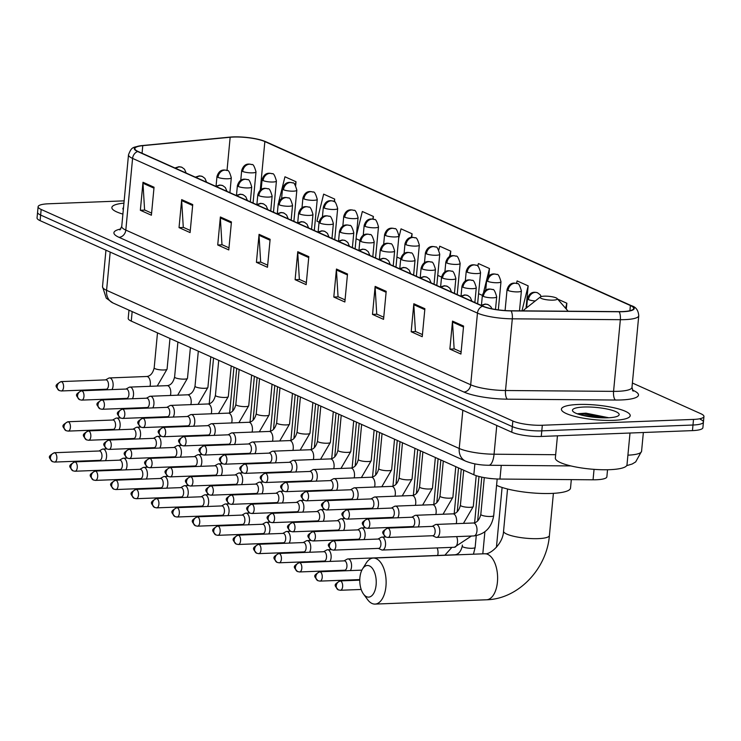 <?xml version="1.0" encoding="UTF-8"?>
<svg xmlns="http://www.w3.org/2000/svg" width="741" height="741" viewBox="0 0 741 741"><rect width="100%" height="100%" fill="white"/><g stroke="black" fill="none" stroke-linecap="round" stroke-linejoin="round"><path stroke-width="1.11" d="M607.537 469.738L606.87 476.824A21.591 4.603 -174.6 0 1 593.059 479.798L499.962 479.057A21.591 4.603 -174.6 0 1 473.842 474.759L131.268 321.112A21.591 4.603 -174.6 0 1 128.212 318.361L128.99 310.155M124.155 200.857L48.545 203.784A21.591 4.603 5.4 0 0 38.106 206.711L37.05 217.91A21.591 4.603 5.4 0 0 40.107 220.651L511.772 432.207A21.591 4.603 5.4 0 0 541.263 436.449L692.455 430.614A21.591 4.603 5.4 0 0 702.894 427.687L703.422 422.092A21.591 4.603 5.4 0 0 700.365 419.341M37.578 212.306A21.591 4.603 5.4 0 0 40.635 215.047L512.309 426.603A21.591 4.603 5.4 0 0 541.801 430.854L692.983 425.019A21.591 4.603 5.4 0 0 703.422 422.092A21.591 4.603 5.4 0 1 692.983 425.019L541.801 430.854A21.591 4.603 5.4 0 1 512.309 426.603L40.635 215.047A21.591 4.603 5.4 0 1 37.578 212.306M123.932 203.145A34.54 7.354 5.4 0 0 111.863 207.526A34.54 7.354 5.4 0 0 122.904 214.103A34.54 7.354 5.4 0 1 111.863 207.526A34.54 7.354 5.4 0 1 123.932 203.145M578.119 404.484A34.54 7.354 5.4 0 0 561.419 409.171A34.54 7.354 5.4 0 0 578.554 417.257A34.54 7.354 5.4 0 0 613.492 420.351A34.54 7.354 5.4 0 0 630.202 415.664A34.54 7.354 5.4 0 0 613.057 407.578A34.54 7.354 5.4 0 0 578.119 404.484A34.54 7.354 5.4 0 0 561.419 409.171A34.54 7.354 5.4 0 0 578.554 417.257A34.54 7.354 5.4 0 0 613.492 420.351A34.54 7.354 5.4 0 0 630.202 415.664A34.54 7.354 5.4 0 0 613.057 407.578A34.54 7.354 5.4 0 0 578.119 404.484M233.396 137.048A23.027 4.909 -174.6 0 1 264.852 141.577L630.396 305.533A23.027 4.909 -174.6 0 1 633.657 308.46A23.027 4.909 -174.6 0 1 618.93 311.628L510.882 310.766A23.027 4.909 -174.6 0 1 483.021 306.19L138.132 151.497A23.027 4.909 -174.6 0 1 134.881 148.571A23.027 4.909 -174.6 0 1 142.772 145.662L230.164 137.261A23.027 4.909 -174.6 0 1 233.396 137.048M233.1 136.909A23.601 5.03 5.4 0 0 229.932 137.113A23.601 5.03 5.4 0 0 229.784 137.131L142.402 145.542A23.601 5.03 5.4 0 0 137.641 151.516L482.53 306.209A23.601 5.03 5.4 0 0 511.086 310.905L619.133 311.766A23.601 5.03 5.4 0 0 630.887 305.514L265.343 141.559A23.601 5.03 5.4 0 0 261.147 140.068A23.601 5.03 5.4 0 0 233.1 136.909M591.262 415.784A28.788 6.132 -174.6 0 1 605.36 417.433M38.106 206.711A21.591 4.603 5.4 0 0 41.163 209.453L512.837 421.008A21.591 4.603 5.4 0 0 542.329 425.251L693.511 419.415A21.591 4.603 5.4 0 0 703.95 416.488A21.591 4.603 5.4 0 0 700.893 413.747L632.397 383.023M386.191 291.352L383.551 319.352L372.491 314.397L375.141 286.397L386.191 291.352M424.889 308.71L422.24 336.71L411.181 331.746L413.83 303.745L424.889 308.71M463.579 326.059L460.93 354.059L449.88 349.104L452.519 321.103L463.579 326.059M270.122 239.287L267.473 267.288L256.423 262.333L259.063 234.332L270.122 239.287M231.433 221.939L228.784 249.939L217.724 244.975L220.373 216.974L231.433 221.939M192.734 204.581L190.094 232.581L179.035 227.626L181.684 199.625L192.734 204.581M154.045 187.232L151.396 215.223L140.345 210.268L142.994 182.267L154.045 187.232M347.501 274.003L344.861 301.995L333.802 297.039L336.451 269.039L347.501 274.003M308.812 256.645L306.163 284.646L295.113 279.69L297.762 251.69L308.812 256.645M526.045 308.237L528.166 285.869L517.107 280.913L516.486 283.405M566.3 309.09L566.856 303.226L557.602 299.077M411.764 237.268L412.089 233.804L401.029 228.849L398.686 238.324M373.14 219.169L373.399 216.455L362.34 211.5L356.393 235.499M334.45 201.811L334.7 199.097L323.65 194.142L316.944 221.189L319.056 222.133M295.659 185.519L296.011 181.749L284.961 176.784L278.764 201.774M488.773 275.948L489.468 268.52L478.417 263.555L477.76 266.195M450.315 256.08L450.778 251.162L439.728 246.207L438.792 249.986M295.113 279.69L299.651 279.514M306.366 282.525L299.364 279.376L297.743 252.653A5.761 4.761 -65.8 0 1 297.762 251.69M333.802 297.039L338.341 296.863M345.056 299.873L338.053 296.733L336.433 270.011A5.761 4.761 -65.8 0 1 336.451 269.039M140.345 210.268L144.884 210.092M151.599 213.102L144.597 209.962L142.976 183.24A5.761 4.761 -65.8 0 1 142.994 182.267M179.035 227.626L183.573 227.45M190.289 230.46L183.286 227.32L181.665 200.598A5.761 4.761 -65.8 0 1 181.684 199.625M217.724 244.975L222.272 244.799M228.978 247.818L221.976 244.669L220.355 217.947A5.761 4.761 -65.8 0 1 220.373 216.974M256.423 262.333L260.962 262.157M267.677 265.167L260.665 262.027L259.044 235.305A5.761 4.761 -65.8 0 1 259.063 234.332M449.88 349.104L454.418 348.928M461.134 351.938L454.131 348.798L452.51 322.076A5.761 4.761 -65.8 0 1 452.519 321.103M411.181 331.746L415.729 331.57M422.444 334.589L415.432 331.44L413.811 304.718A5.761 4.761 -65.8 0 1 413.83 303.745M372.491 314.397L377.039 314.221M383.745 317.231L376.743 314.091L375.122 287.36A5.761 4.761 -65.8 0 1 375.141 286.397M441.543 277.069L437.746 275.365M450.778 251.162L449.454 256.488M400.714 258.757L396.917 257.053M412.089 233.804L411.218 237.315M359.885 240.445L356.088 238.741M373.399 216.455L372.742 219.086M334.7 199.097L334.089 201.589M296.011 181.749L295.224 184.935M482.372 295.39L478.575 293.677M489.468 268.52L483.651 292.01M528.166 285.869L521.97 310.859M566.856 303.226L565.596 308.284M123.515 207.573A23.462 5.002 5.4 0 0 123.321 209.666M366.554 596.709A15.83 8.216 -92.2 0 0 376.113 584.945A15.83 8.216 -92.2 0 0 369.463 565.911A15.83 8.216 -92.2 0 0 362.534 568.94A15.83 8.216 -92.2 0 0 363.507 594.069A15.83 8.216 -92.2 0 0 366.554 596.709M362.534 568.94L366.193 563.077A23.027 11.958 87.8 0 1 373.26 558.066A23.027 11.958 87.8 0 1 376.271 558.677A23.027 11.958 87.8 0 1 386.117 583.51A23.027 11.958 87.8 0 1 375.039 604.091A23.027 11.958 87.8 0 1 372.038 603.48A23.027 11.958 87.8 0 1 367.601 599.636L363.507 594.069M553.138 300.133A8.633 1.843 5.4 0 0 557.139 298.54A8.633 1.843 5.4 0 0 544.292 296.168A8.633 1.843 5.4 0 0 540.365 296.956A8.633 1.843 5.4 0 0 543.616 299.179A8.633 1.843 5.4 0 0 553.138 300.133M496.572 485.309A39.579 8.429 5.4 0 0 551.378 493.441A39.579 8.429 5.4 0 0 570.514 488.069L571.32 479.622M105.398 460.698A6.474 3.362 -92.2 0 0 106.547 457.002A6.474 3.362 -92.2 0 0 103.833 449.222A6.474 3.362 -92.2 0 0 102.98 449.046A6.474 3.362 -92.2 0 0 102.138 449.287L99.053 451M54.01 461.949A4.678 2.427 -92.2 0 0 54.621 462.078L99.729 460.337A4.678 2.427 -92.2 0 0 101.943 456.734A4.678 2.427 -92.2 0 0 99.979 451.112A4.678 2.427 -92.2 0 0 99.368 450.982L54.26 452.732C47.535 456.771 48.498 456.975 52.518 461.671A4.678 3.872 114.2 0 1 50.444 457.558A4.678 3.872 -65.8 0 1 54.871 452.853A4.678 2.427 -92.2 0 0 54.26 452.732M125.813 469.859A6.474 3.362 -92.2 0 0 126.961 466.163A6.474 3.362 -92.2 0 0 124.247 458.373A6.474 3.362 -92.2 0 0 123.395 458.207A6.474 3.362 -92.2 0 0 122.552 458.447L119.468 460.152M74.424 471.109A4.678 2.427 -92.2 0 0 75.036 471.23L120.144 469.488A4.678 2.427 -92.2 0 0 122.358 465.894A4.678 2.427 -92.2 0 0 120.394 460.263A4.678 2.427 -92.2 0 0 119.783 460.142L74.674 461.884C67.95 465.922 68.913 466.126 72.933 470.822A4.678 3.872 114.2 0 1 70.858 466.71A4.678 3.872 -65.8 0 1 75.286 462.004A4.678 2.427 -92.2 0 0 74.674 461.884M146.227 479.01A6.474 3.362 -92.2 0 0 147.376 475.314A6.474 3.362 -92.2 0 0 144.662 467.534A6.474 3.362 -92.2 0 0 143.81 467.358A6.474 3.362 -92.2 0 0 142.967 467.599L139.882 469.312M94.839 480.261A4.678 2.427 -92.2 0 0 95.45 480.39L140.558 478.649A4.678 2.427 -92.2 0 0 142.772 475.046A4.678 2.427 -92.2 0 0 140.809 469.424A4.678 2.427 -92.2 0 0 140.197 469.303L95.089 471.044C88.364 475.083 89.328 475.287 93.347 479.983A4.678 3.872 114.2 0 1 91.273 475.87A4.678 3.872 -65.8 0 1 95.7 471.165A4.678 2.427 -92.2 0 0 95.089 471.044M166.642 488.171A6.474 3.362 -92.2 0 0 167.79 484.475A6.474 3.362 -92.2 0 0 165.076 476.685A6.474 3.362 -92.2 0 0 164.224 476.519A6.474 3.362 -92.2 0 0 163.381 476.759L160.297 478.464M115.253 489.421A4.678 2.427 -92.2 0 0 115.865 489.542L160.973 487.8A4.678 2.427 -92.2 0 0 163.187 484.206A4.678 2.427 -92.2 0 0 161.223 478.584A4.678 2.427 -92.2 0 0 160.612 478.454L115.503 480.196C108.779 484.234 109.742 484.447 113.762 489.143A4.678 3.872 114.2 0 1 111.687 485.022A4.678 3.872 -65.8 0 1 116.115 480.325A4.678 2.427 -92.2 0 0 115.503 480.196M187.056 497.322A6.474 3.362 -92.2 0 0 188.205 493.626A6.474 3.362 -92.2 0 0 185.491 485.846A6.474 3.362 -92.2 0 0 184.639 485.67A6.474 3.362 -92.2 0 0 183.796 485.911L180.711 487.624M135.668 498.582A4.678 2.427 -92.2 0 0 136.279 498.702L181.388 496.961A4.678 2.427 -92.2 0 0 183.601 493.358A4.678 2.427 -92.2 0 0 181.638 487.735A4.678 2.427 -92.2 0 0 181.026 487.615L135.918 489.356C129.193 493.395 130.157 493.599 134.177 498.295A4.678 3.872 114.2 0 1 132.102 494.182A4.678 3.872 -65.8 0 1 136.529 489.477A4.678 2.427 -92.2 0 0 135.918 489.356M207.471 506.483A6.474 3.362 -92.2 0 0 208.619 502.787A6.474 3.362 -92.2 0 0 205.905 494.997A6.474 3.362 -92.2 0 0 205.053 494.831A6.474 3.362 -92.2 0 0 204.21 495.071L201.126 496.776M156.082 507.733A4.678 2.427 -92.2 0 0 156.694 507.863L201.802 506.112A4.678 2.427 -92.2 0 0 204.016 502.518A4.678 2.427 -92.2 0 0 202.052 496.896A4.678 2.427 -92.2 0 0 201.441 496.766L156.332 498.508C149.608 502.546 150.571 502.759 154.591 507.455A4.678 3.872 114.2 0 1 152.516 503.343A4.678 3.872 -65.8 0 1 156.944 498.637A4.678 2.427 -92.2 0 0 156.332 498.508M227.885 515.634A6.474 3.362 -92.2 0 0 229.034 511.948A6.474 3.362 -92.2 0 0 226.32 504.158A6.474 3.362 -92.2 0 0 225.468 503.982A6.474 3.362 -92.2 0 0 224.625 504.232L221.54 505.936M176.497 516.894A4.678 2.427 -92.2 0 0 177.108 517.014L222.217 515.273A4.678 2.427 -92.2 0 0 224.43 511.67A4.678 2.427 -92.2 0 0 222.467 506.047A4.678 2.427 -92.2 0 0 221.855 505.927L176.747 507.668C170.022 511.707 170.986 511.911 175.006 516.607A4.678 3.872 114.2 0 1 172.931 512.494A4.678 3.872 -65.8 0 1 177.358 507.789A4.678 2.427 -92.2 0 0 176.747 507.668M248.3 524.795A6.474 3.362 -92.2 0 0 249.448 521.099A6.474 3.362 -92.2 0 0 246.734 513.309A6.474 3.362 -92.2 0 0 245.882 513.143A6.474 3.362 -92.2 0 0 245.039 513.383L241.955 515.097M196.911 526.045A4.678 2.427 -92.2 0 0 197.523 526.175L242.631 524.433A4.678 2.427 -92.2 0 0 244.845 520.83A4.678 2.427 -92.2 0 0 242.881 515.208A4.678 2.427 -92.2 0 0 242.27 515.078L197.162 516.82C190.437 520.867 191.4 521.071 195.42 525.767A4.678 3.872 114.2 0 1 193.345 521.655A4.678 3.872 -65.8 0 1 197.764 516.949A4.678 2.427 -92.2 0 0 197.162 516.82M268.714 533.946A6.474 3.362 -92.2 0 0 269.863 530.26A6.474 3.362 -92.2 0 0 267.149 522.47A6.474 3.362 -92.2 0 0 266.297 522.294A6.474 3.362 -92.2 0 0 265.454 522.544L262.37 524.248M217.326 535.206A4.678 2.427 -92.2 0 0 217.937 535.326L263.046 533.585A4.678 2.427 -92.2 0 0 265.259 529.982A4.678 2.427 -92.2 0 0 263.296 524.359A4.678 2.427 -92.2 0 0 262.685 524.239L217.576 525.98C210.852 530.019 211.815 530.223 215.835 534.919A4.678 3.872 114.2 0 1 213.76 530.806A4.678 3.872 -65.8 0 1 218.178 526.101A4.678 2.427 -92.2 0 0 217.576 525.98M289.129 543.107A6.474 3.362 -92.2 0 0 290.277 539.411A6.474 3.362 -92.2 0 0 287.564 531.621A6.474 3.362 -92.2 0 0 286.711 531.454A6.474 3.362 -92.2 0 0 285.869 531.695L282.784 533.409M237.741 544.357A4.678 2.427 -92.2 0 0 238.352 544.487L283.46 542.745A4.678 2.427 -92.2 0 0 285.674 539.142A4.678 2.427 -92.2 0 0 283.71 533.52A4.678 2.427 -92.2 0 0 283.099 533.39L237.991 535.132C231.266 539.179 232.229 539.383 236.249 544.079A4.678 3.872 114.2 0 1 234.175 539.967A4.678 3.872 -65.8 0 1 238.593 535.261A4.678 2.427 -92.2 0 0 237.991 535.132M309.543 552.258A6.474 3.362 -92.2 0 0 310.692 548.572A6.474 3.362 -92.2 0 0 307.978 540.782A6.474 3.362 -92.2 0 0 307.126 540.606A6.474 3.362 -92.2 0 0 306.283 540.856L303.199 542.56M258.155 553.518A4.678 2.427 -92.2 0 0 258.766 553.638L303.875 551.897A4.678 2.427 -92.2 0 0 306.089 548.303A4.678 2.427 -92.2 0 0 304.125 542.671A4.678 2.427 -92.2 0 0 303.514 542.551L258.405 544.292C251.681 548.331 252.644 548.535 256.664 553.231A4.678 3.872 114.2 0 1 254.589 549.118A4.678 3.872 -65.8 0 1 259.007 544.413A4.678 2.427 -92.2 0 0 258.405 544.292M329.958 561.419A6.474 3.362 -92.2 0 0 331.107 557.723A6.474 3.362 -92.2 0 0 328.393 549.942A6.474 3.362 -92.2 0 0 327.541 549.766A6.474 3.362 -92.2 0 0 326.698 550.007L323.613 551.721M278.57 562.669A4.678 2.427 -92.2 0 0 279.181 562.799L324.289 561.057A4.678 2.427 -92.2 0 0 326.503 557.454A4.678 2.427 -92.2 0 0 324.539 551.832A4.678 2.427 -92.2 0 0 323.928 551.702L278.82 553.453C272.095 557.491 273.059 557.695 277.078 562.391A4.678 3.872 114.2 0 1 275.004 558.279A4.678 3.872 -65.8 0 1 279.422 553.573A4.678 2.427 -92.2 0 0 278.82 553.453M350.373 570.579A6.474 3.362 -92.2 0 0 351.521 566.884A6.474 3.362 -92.2 0 0 348.807 559.094A6.474 3.362 -92.2 0 0 347.955 558.927A6.474 3.362 -92.2 0 0 347.112 559.168L344.028 560.872M298.984 571.83A4.678 2.427 -92.2 0 0 299.586 571.95L344.704 570.209A4.678 2.427 -92.2 0 0 346.918 566.615A4.678 2.427 -92.2 0 0 344.954 560.983A4.678 2.427 -92.2 0 0 344.343 560.863L299.234 562.604C292.51 566.643 293.473 566.846 297.493 571.543A4.678 3.872 114.2 0 1 295.418 567.43A4.678 3.872 -65.8 0 1 299.836 562.725A4.678 2.427 -92.2 0 0 299.234 562.604M118.968 429.715A6.474 3.362 -92.2 0 0 120.116 426.019A6.474 3.362 -92.2 0 0 116.55 418.063A6.474 3.362 -92.2 0 0 115.707 418.304L112.623 420.017M67.579 430.975A4.678 2.427 -92.2 0 0 68.191 431.095L113.299 429.354A4.678 2.427 -92.2 0 0 115.513 425.751A4.678 2.427 -92.2 0 0 113.549 420.128A4.678 2.427 -92.2 0 0 112.938 420.008L67.829 421.749C61.105 425.788 62.068 425.992 66.088 430.688A4.678 3.872 114.2 0 1 64.013 426.575A4.678 3.872 -65.8 0 1 68.431 421.87A4.678 2.427 -92.2 0 0 67.829 421.749M139.382 438.876A6.474 3.362 -92.2 0 0 140.531 435.18A6.474 3.362 -92.2 0 0 136.965 427.224A6.474 3.362 -92.2 0 0 136.122 427.464L133.037 429.169M87.994 440.126A4.678 2.427 -92.2 0 0 88.605 440.256L133.713 438.505A4.678 2.427 -92.2 0 0 135.927 434.911A4.678 2.427 -92.2 0 0 133.964 429.289A4.678 2.427 -92.2 0 0 133.352 429.159L88.244 430.901C81.519 434.939 82.483 435.152 86.502 439.848A4.678 3.872 114.2 0 1 84.428 435.736A4.678 3.872 -65.8 0 1 88.846 431.03A4.678 2.427 -92.2 0 0 88.244 430.901M159.797 448.027A6.474 3.362 -92.2 0 0 160.945 444.341A6.474 3.362 -92.2 0 0 157.379 436.375A6.474 3.362 -92.2 0 0 156.536 436.625L153.452 438.329M108.408 449.287A4.678 2.427 -92.2 0 0 109.02 449.407L154.128 447.666A4.678 2.427 -92.2 0 0 156.342 444.063A4.678 2.427 -92.2 0 0 154.378 438.44A4.678 2.427 -92.2 0 0 153.767 438.32L108.658 440.061C101.934 444.1 102.897 444.304 106.917 449A4.678 3.872 114.2 0 1 104.842 444.887A4.678 3.872 -65.8 0 1 109.26 440.182A4.678 2.427 -92.2 0 0 108.658 440.061M180.211 457.188A6.474 3.362 -92.2 0 0 181.36 453.492A6.474 3.362 -92.2 0 0 177.794 445.536A6.474 3.362 -92.2 0 0 176.951 445.776L173.866 447.49M128.823 458.438A4.678 2.427 -92.2 0 0 129.425 458.568L174.543 456.827A4.678 2.427 -92.2 0 0 176.756 453.223A4.678 2.427 -92.2 0 0 174.793 447.601A4.678 2.427 -92.2 0 0 174.181 447.471L129.073 449.213C122.348 453.26 123.312 453.464 127.332 458.16A4.678 3.872 114.2 0 1 125.257 454.048A4.678 3.872 -65.8 0 1 129.675 449.342A4.678 2.427 -92.2 0 0 129.073 449.213M200.626 466.339A6.474 3.362 -92.2 0 0 201.774 462.653A6.474 3.362 -92.2 0 0 198.208 454.687A6.474 3.362 -92.2 0 0 197.365 454.937L194.281 456.641M149.237 467.599A4.678 2.427 -92.2 0 0 149.839 467.719L194.957 465.978A4.678 2.427 -92.2 0 0 197.171 462.375A4.678 2.427 -92.2 0 0 195.207 456.752A4.678 2.427 -92.2 0 0 194.596 456.632L149.487 458.373C142.763 462.412 143.726 462.616 147.746 467.312A4.678 3.872 114.2 0 1 145.671 463.199A4.678 3.872 -65.8 0 1 150.09 458.494A4.678 2.427 -92.2 0 0 149.487 458.373M221.04 475.5A6.474 3.362 -92.2 0 0 222.189 471.804A6.474 3.362 -92.2 0 0 218.623 463.847A6.474 3.362 -92.2 0 0 217.78 464.088L214.695 465.802M169.652 476.75A4.678 2.427 -92.2 0 0 170.254 476.88L215.372 475.138A4.678 2.427 -92.2 0 0 217.585 471.535A4.678 2.427 -92.2 0 0 215.622 465.913A4.678 2.427 -92.2 0 0 215.01 465.783L169.893 467.525C163.177 471.572 164.141 471.776 168.161 476.472A4.678 3.872 114.2 0 1 166.086 472.36A4.678 3.872 -65.8 0 1 170.504 467.654A4.678 2.427 -92.2 0 0 169.893 467.525M241.455 484.651A6.474 3.362 -92.2 0 0 242.603 480.965A6.474 3.362 -92.2 0 0 239.037 472.999A6.474 3.362 -92.2 0 0 238.194 473.249L235.11 474.953M190.066 485.911A4.678 2.427 -92.2 0 0 190.669 486.031L235.786 484.29A4.678 2.427 -92.2 0 0 238 480.696A4.678 2.427 -92.2 0 0 236.036 475.064A4.678 2.427 -92.2 0 0 235.425 474.944L190.307 476.685C183.592 480.724 184.555 480.928 188.575 485.624A4.678 3.872 114.2 0 1 186.5 481.511A4.678 3.872 -65.8 0 1 190.919 476.806A4.678 2.427 -92.2 0 0 190.307 476.685M261.869 493.812A6.474 3.362 -92.2 0 0 263.018 490.116A6.474 3.362 -92.2 0 0 259.452 482.159A6.474 3.362 -92.2 0 0 258.609 482.4L255.525 484.114M210.481 495.062A4.678 2.427 -92.2 0 0 211.083 495.192L256.201 493.45A4.678 2.427 -92.2 0 0 258.414 489.847A4.678 2.427 -92.2 0 0 256.451 484.225A4.678 2.427 -92.2 0 0 255.84 484.095L210.722 485.846C204.007 489.884 204.97 490.088 208.99 494.784A4.678 3.872 114.2 0 1 206.915 490.672A4.678 3.872 -65.8 0 1 211.333 485.966A4.678 2.427 -92.2 0 0 210.722 485.846M282.284 502.972A6.474 3.362 -92.2 0 0 283.433 499.277A6.474 3.362 -92.2 0 0 279.866 491.32A6.474 3.362 -92.2 0 0 279.024 491.561L275.939 493.265M230.896 504.223A4.678 2.427 -92.2 0 0 231.498 504.343L276.615 502.602A4.678 2.427 -92.2 0 0 278.829 499.008A4.678 2.427 -92.2 0 0 276.865 493.376A4.678 2.427 -92.2 0 0 276.254 493.256L231.136 494.997C224.421 499.036 225.384 499.239 229.404 503.936A4.678 3.872 114.2 0 1 227.33 499.823A4.678 3.872 -65.8 0 1 231.748 495.118A4.678 2.427 -92.2 0 0 231.136 494.997M302.699 512.124A6.474 3.362 -92.2 0 0 303.847 508.428A6.474 3.362 -92.2 0 0 300.281 500.471A6.474 3.362 -92.2 0 0 299.438 500.712L296.354 502.426M251.31 513.374A4.678 2.427 -92.2 0 0 251.912 513.504L297.03 511.762A4.678 2.427 -92.2 0 0 299.244 508.159A4.678 2.427 -92.2 0 0 297.28 502.537A4.678 2.427 -92.2 0 0 296.669 502.417L251.551 504.158C244.836 508.196 245.799 508.4 249.819 513.096A4.678 3.872 114.2 0 1 247.744 508.984A4.678 3.872 -65.8 0 1 252.162 504.278A4.678 2.427 -92.2 0 0 251.551 504.158M323.113 521.284A6.474 3.362 -92.2 0 0 324.262 517.588A6.474 3.362 -92.2 0 0 320.696 509.632A6.474 3.362 -92.2 0 0 319.853 509.873L316.768 511.577M271.715 522.535A4.678 2.427 -92.2 0 0 272.327 522.655L317.444 520.914A4.678 2.427 -92.2 0 0 319.658 517.32A4.678 2.427 -92.2 0 0 317.694 511.698A4.678 2.427 -92.2 0 0 317.083 511.568L271.966 513.309C265.25 517.348 266.214 517.561 270.233 522.257A4.678 3.872 114.2 0 1 268.159 518.135A4.678 3.872 -65.8 0 1 272.577 513.439A4.678 2.427 -92.2 0 0 271.966 513.309M343.528 530.436A6.474 3.362 -92.2 0 0 344.676 526.74A6.474 3.362 -92.2 0 0 341.11 518.783A6.474 3.362 -92.2 0 0 340.267 519.024L337.183 520.738M292.13 531.695A4.678 2.427 -92.2 0 0 292.741 531.816L337.859 530.074A4.678 2.427 -92.2 0 0 340.073 526.471A4.678 2.427 -92.2 0 0 338.109 520.849A4.678 2.427 -92.2 0 0 337.498 520.728L292.38 522.47C285.665 526.508 286.628 526.712 290.648 531.408A4.678 3.872 114.2 0 1 288.573 527.296A4.678 3.872 -65.8 0 1 292.991 522.59A4.678 2.427 -92.2 0 0 292.38 522.47M363.942 539.596A6.474 3.362 -92.2 0 0 365.091 535.9A6.474 3.362 -92.2 0 0 361.525 527.944A6.474 3.362 -92.2 0 0 360.682 528.185L357.597 529.889M312.545 540.847A4.678 2.427 -92.2 0 0 313.156 540.976L358.274 539.226A4.678 2.427 -92.2 0 0 360.487 535.632A4.678 2.427 -92.2 0 0 358.514 530.01A4.678 2.427 -92.2 0 0 357.912 529.88L312.795 531.621C306.079 535.66 307.043 535.873 311.063 540.569A4.678 3.872 114.2 0 1 308.988 536.456A4.678 3.872 -65.8 0 1 313.406 531.751A4.678 2.427 -92.2 0 0 312.795 531.621M378.373 548.396L381.578 549.868A6.474 3.362 -92.2 0 0 382.439 550.044A6.474 3.362 -92.2 0 0 385.505 545.061A6.474 3.362 -92.2 0 0 381.939 537.095A6.474 3.362 -92.2 0 0 381.096 537.345L378.012 539.05M332.959 550.007A4.678 2.427 -92.2 0 0 333.57 550.128L378.688 548.386A4.678 2.427 -92.2 0 0 380.902 544.783A4.678 2.427 -92.2 0 0 378.929 539.161A4.678 2.427 -92.2 0 0 378.327 539.04L333.209 540.782C326.494 544.82 327.457 545.024 331.477 549.72A4.678 3.872 114.2 0 1 329.402 545.608A4.678 3.872 -65.8 0 1 333.82 540.902A4.678 2.427 -92.2 0 0 333.209 540.782M111.937 389.59A6.474 3.362 -92.2 0 0 113.086 385.894A6.474 3.362 -92.2 0 0 109.52 377.938A6.474 3.362 -92.2 0 0 108.677 378.179L105.593 379.883M60.734 390.831A4.678 2.427 -92.2 0 0 61.336 390.961L106.269 389.22A4.678 2.427 -92.2 0 0 108.482 385.626A4.678 2.427 -92.2 0 0 106.519 379.994A4.678 2.427 -92.2 0 0 105.907 379.874L60.975 381.606C54.26 385.653 55.223 385.857 59.243 390.553A4.678 3.872 114.2 0 1 57.168 386.441A4.678 3.872 -65.8 0 1 61.586 381.735A4.678 2.427 -92.2 0 0 60.975 381.606M132.352 398.741A6.474 3.362 -92.2 0 0 133.5 395.046A6.474 3.362 -92.2 0 0 129.934 387.089A6.474 3.362 -92.2 0 0 129.091 387.33L126.007 389.044M81.139 399.992A4.678 2.427 -92.2 0 0 81.751 400.112L126.683 398.38A4.678 2.427 -92.2 0 0 128.897 394.777A4.678 2.427 -92.2 0 0 126.933 389.155A4.678 2.427 -92.2 0 0 126.322 389.034L81.39 390.766C74.674 394.805 75.638 395.009 79.657 399.705A4.678 3.872 114.2 0 1 77.583 395.592A4.678 3.872 -65.8 0 1 82.001 390.887A4.678 2.427 -92.2 0 0 81.39 390.766M152.766 407.902A6.474 3.362 -92.2 0 0 153.915 404.206A6.474 3.362 -92.2 0 0 150.349 396.25A6.474 3.362 -92.2 0 0 149.506 396.491L146.422 398.195M101.554 409.143A4.678 2.427 -92.2 0 0 102.165 409.273L147.098 407.531A4.678 2.427 -92.2 0 0 149.311 403.938A4.678 2.427 -92.2 0 0 147.348 398.315A4.678 2.427 -92.2 0 0 146.737 398.186L101.804 399.918C95.089 403.965 96.052 404.169 100.072 408.865A4.678 3.872 114.2 0 1 97.997 404.753A4.678 3.872 -65.8 0 1 102.415 400.047A4.678 2.427 -92.2 0 0 101.804 399.918M173.181 417.053A6.474 3.362 -92.2 0 0 174.33 413.367A6.474 3.362 -92.2 0 0 170.763 405.401A6.474 3.362 -92.2 0 0 169.921 405.651L166.836 407.355M121.969 418.304A4.678 2.427 -92.2 0 0 122.58 418.424L167.512 416.692A4.678 2.427 -92.2 0 0 169.726 413.089A4.678 2.427 -92.2 0 0 167.762 407.467A4.678 2.427 -92.2 0 0 167.151 407.346L122.219 409.078C115.503 413.117 116.467 413.321 120.487 418.017A4.678 3.872 114.2 0 1 118.412 413.904A4.678 3.872 -65.8 0 1 122.83 409.199A4.678 2.427 -92.2 0 0 122.219 409.078M193.596 426.214A6.474 3.362 -92.2 0 0 194.744 422.518A6.474 3.362 -92.2 0 0 191.178 414.562A6.474 3.362 -92.2 0 0 190.335 414.803L187.251 416.516M142.383 427.455A4.678 2.427 -92.2 0 0 142.994 427.585L187.927 425.843A4.678 2.427 -92.2 0 0 190.141 422.25A4.678 2.427 -92.2 0 0 188.177 416.627A4.678 2.427 -92.2 0 0 187.566 416.498L142.633 418.239C135.918 422.277 136.881 422.481 140.901 427.177A4.678 3.872 114.2 0 1 138.826 423.065A4.678 3.872 -65.8 0 1 143.245 418.359A4.678 2.427 -92.2 0 0 142.633 418.239M214.01 435.365A6.474 3.362 -92.2 0 0 215.159 431.679A6.474 3.362 -92.2 0 0 211.593 423.713A6.474 3.362 -92.2 0 0 210.75 423.963L207.665 425.667M162.798 436.616A4.678 2.427 -92.2 0 0 163.409 436.736L208.341 435.004A4.678 2.427 -92.2 0 0 210.555 431.401A4.678 2.427 -92.2 0 0 208.591 425.779A4.678 2.427 -92.2 0 0 207.98 425.658L163.048 427.39C156.332 431.429 157.296 431.632 161.316 436.329A4.678 3.872 114.2 0 1 159.241 432.216A4.678 3.872 -65.8 0 1 163.659 427.511A4.678 2.427 -92.2 0 0 163.048 427.39M234.425 444.526A6.474 3.362 -92.2 0 0 235.573 440.83A6.474 3.362 -92.2 0 0 232.007 432.874A6.474 3.362 -92.2 0 0 231.164 433.115L228.08 434.828M183.212 445.767A4.678 2.427 -92.2 0 0 183.824 445.897L228.756 444.165A4.678 2.427 -92.2 0 0 230.97 440.562A4.678 2.427 -92.2 0 0 229.006 434.939A4.678 2.427 -92.2 0 0 228.395 434.81L183.462 436.551C176.747 440.589 177.71 440.793 181.73 445.489A4.678 3.872 114.2 0 1 179.655 441.377A4.678 3.872 -65.8 0 1 184.074 436.671A4.678 2.427 -92.2 0 0 183.462 436.551M254.839 453.677A6.474 3.362 -92.2 0 0 255.988 449.991A6.474 3.362 -92.2 0 0 252.422 442.025A6.474 3.362 -92.2 0 0 251.579 442.275L248.494 443.979M203.627 454.928A4.678 2.427 -92.2 0 0 204.238 455.048L249.171 453.316A4.678 2.427 -92.2 0 0 251.384 449.713A4.678 2.427 -92.2 0 0 249.421 444.091A4.678 2.427 -92.2 0 0 248.809 443.97L203.877 445.702C197.162 449.741 198.125 449.954 202.145 454.65A4.678 3.872 114.2 0 1 200.07 450.528A4.678 3.872 -65.8 0 1 204.488 445.832A4.678 2.427 -92.2 0 0 203.877 445.702M275.254 462.838A6.474 3.362 -92.2 0 0 276.402 459.142A6.474 3.362 -92.2 0 0 272.836 451.186A6.474 3.362 -92.2 0 0 271.993 451.426L268.909 453.14M224.041 464.088A4.678 2.427 -92.2 0 0 224.653 464.209L269.585 462.477A4.678 2.427 -92.2 0 0 271.799 458.874A4.678 2.427 -92.2 0 0 269.835 453.251A4.678 2.427 -92.2 0 0 269.224 453.122L224.291 454.863C217.576 458.901 218.539 459.105 222.559 463.801A4.678 3.872 114.2 0 1 220.485 459.689A4.678 3.872 -65.8 0 1 224.903 454.983A4.678 2.427 -92.2 0 0 224.291 454.863M295.668 471.989A6.474 3.362 -92.2 0 0 296.817 468.303A6.474 3.362 -92.2 0 0 293.251 460.346A6.474 3.362 -92.2 0 0 292.408 460.587L289.323 462.291M244.456 473.24A4.678 2.427 -92.2 0 0 245.067 473.369L290 471.628A4.678 2.427 -92.2 0 0 292.213 468.034A4.678 2.427 -92.2 0 0 290.25 462.403A4.678 2.427 -92.2 0 0 289.638 462.282L244.706 464.014C237.991 468.053 238.954 468.266 242.974 472.962A4.678 3.872 114.2 0 1 240.899 468.849A4.678 3.872 -65.8 0 1 245.317 464.144A4.678 2.427 -92.2 0 0 244.706 464.014M316.083 481.15A6.474 3.362 -92.2 0 0 317.231 477.454A6.474 3.362 -92.2 0 0 313.665 469.498A6.474 3.362 -92.2 0 0 312.822 469.738L309.738 471.452M264.87 482.4A4.678 2.427 -92.2 0 0 265.482 482.521L310.414 480.789A4.678 2.427 -92.2 0 0 312.628 477.185A4.678 2.427 -92.2 0 0 310.664 471.563A4.678 2.427 -92.2 0 0 310.053 471.443L265.121 473.175C258.405 477.213 259.369 477.417 263.388 482.113A4.678 3.872 114.2 0 1 261.314 478.001A4.678 3.872 -65.8 0 1 265.732 473.295A4.678 2.427 -92.2 0 0 265.121 473.175M336.497 490.31A6.474 3.362 -92.2 0 0 337.646 486.615A6.474 3.362 -92.2 0 0 334.08 478.658A6.474 3.362 -92.2 0 0 333.237 478.899L330.153 480.603M285.285 491.552A4.678 2.427 -92.2 0 0 285.896 491.681L330.829 489.94A4.678 2.427 -92.2 0 0 333.042 486.346A4.678 2.427 -92.2 0 0 331.079 480.714A4.678 2.427 -92.2 0 0 330.467 480.594L285.535 482.326C278.82 486.374 279.774 486.578 283.803 491.274A4.678 3.872 114.2 0 1 281.728 487.161A4.678 3.872 -65.8 0 1 286.146 482.456A4.678 2.427 -92.2 0 0 285.535 482.326M356.912 499.462A6.474 3.362 -92.2 0 0 358.06 495.766A6.474 3.362 -92.2 0 0 354.494 487.81A6.474 3.362 -92.2 0 0 353.652 488.05L350.567 489.764M305.7 500.712A4.678 2.427 -92.2 0 0 306.311 500.833L351.243 499.101A4.678 2.427 -92.2 0 0 353.457 495.497A4.678 2.427 -92.2 0 0 351.484 489.875A4.678 2.427 -92.2 0 0 350.882 489.755L305.95 491.487C299.234 495.525 300.188 495.729 304.218 500.425A4.678 3.872 114.2 0 1 302.143 496.313A4.678 3.872 -65.8 0 1 306.561 491.607A4.678 2.427 -92.2 0 0 305.95 491.487M377.326 508.622A6.474 3.362 -92.2 0 0 378.475 504.927A6.474 3.362 -92.2 0 0 374.909 496.97A6.474 3.362 -92.2 0 0 374.066 497.211L370.982 498.915M326.114 509.864A4.678 2.427 -92.2 0 0 326.725 509.993L371.658 508.252A4.678 2.427 -92.2 0 0 373.872 504.658A4.678 2.427 -92.2 0 0 371.899 499.036A4.678 2.427 -92.2 0 0 371.297 498.906L326.364 500.638C319.649 504.686 320.603 504.89 324.632 509.586A4.678 3.872 114.2 0 1 322.557 505.473A4.678 3.872 -65.8 0 1 326.976 500.768A4.678 2.427 -92.2 0 0 326.364 500.638M397.741 517.774A6.474 3.362 -92.2 0 0 398.89 514.087A6.474 3.362 -92.2 0 0 395.324 506.122A6.474 3.362 -92.2 0 0 394.481 506.372L391.396 508.076M346.529 519.024A4.678 2.427 -92.2 0 0 347.14 519.145L392.072 517.413A4.678 2.427 -92.2 0 0 394.286 513.809A4.678 2.427 -92.2 0 0 392.313 508.187A4.678 2.427 -92.2 0 0 391.711 508.067L346.779 509.799C340.063 513.837 341.017 514.041 345.047 518.737A4.678 3.872 114.2 0 1 342.972 514.625A4.678 3.872 -65.8 0 1 347.39 509.919A4.678 2.427 -92.2 0 0 346.779 509.799M418.156 526.934A6.474 3.362 -92.2 0 0 419.304 523.239A6.474 3.362 -92.2 0 0 415.738 515.282A6.474 3.362 -92.2 0 0 414.895 515.523L411.811 517.237M366.943 528.176A4.678 2.427 -92.2 0 0 367.555 528.305L412.487 526.564A4.678 2.427 -92.2 0 0 414.701 522.97A4.678 2.427 -92.2 0 0 412.728 517.348A4.678 2.427 -92.2 0 0 412.126 517.218L367.193 518.959C360.478 522.998 361.432 523.202 365.461 527.898A4.678 3.872 114.2 0 1 363.377 523.785A4.678 3.872 -65.8 0 1 367.805 519.08A4.678 2.427 -92.2 0 0 367.193 518.959M432.587 535.734L435.791 537.206A6.474 3.362 -92.2 0 0 436.653 537.382A6.474 3.362 -92.2 0 0 439.719 532.399A6.474 3.362 -92.2 0 0 436.153 524.433A6.474 3.362 -92.2 0 0 435.31 524.684L432.225 526.388M387.358 537.336A4.678 2.427 -92.2 0 0 387.969 537.457L432.901 535.724A4.678 2.427 -92.2 0 0 435.115 532.121A4.678 2.427 -92.2 0 0 433.142 526.499A4.678 2.427 -92.2 0 0 432.54 526.379L387.608 528.111C380.893 532.149 381.847 532.353 385.876 537.058A4.678 3.872 114.2 0 1 383.792 532.936A4.678 3.872 -65.8 0 1 388.219 528.24A4.678 2.427 -92.2 0 0 387.608 528.111M488.069 478.195A6.474 1.38 5.4 0 0 492.459 478.686M557.454 435.828L555.352 458.031A35.985 7.669 5.4 0 0 573.21 466.46A35.985 7.669 5.4 0 0 609.602 469.683A35.985 7.669 5.4 0 0 626.997 464.802L630.007 433.031M583.797 407.031A23.462 5.002 5.4 0 0 572.913 411.348A23.462 5.002 5.4 0 0 607.824 417.804A23.462 5.002 5.4 0 0 618.503 415.655A23.462 5.002 5.4 0 0 609.676 409.625A23.462 5.002 5.4 0 0 583.797 407.031M608.824 417.757L585.936 413.163L577.795 413.719M581.815 415.173L602.544 417.831M578.378 414.191L584.325 414.108L606.74 417.841M132.167 311.581L131.268 321.112M474.87 463.885L473.842 474.759M501.259 465.367L499.962 479.057M594.05 469.349L593.059 479.798M40.107 220.651L41.163 209.453M692.455 430.614L693.511 419.415M541.263 436.449L542.329 425.251M511.772 432.207L512.837 421.008M112.975 302.976A14.394 11.912 -65.8 0 1 106.574 290.315L459.225 448.49A28.788 6.132 5.4 0 0 494.052 454.214A14.394 5.289 90.5 0 1 488.819 465.265C480.112 465.2 472.387 463.829 465.626 461.143L112.975 302.976L106.259 298.169L102.508 286.656A28.788 6.132 5.4 0 0 106.574 290.315L110.196 252.088M627.914 455.169A28.788 6.132 5.4 0 0 641.576 451.278L643.355 432.512M555.667 454.705L494.052 454.214L496.766 425.473M465.626 461.143A14.394 11.912 -65.8 0 1 459.225 448.49L462.838 410.255M264.852 141.577L260.276 189.983M632.397 390.053L633.388 390.498A7.197 5.956 -65.8 0 1 632.601 390.479M633.388 390.498A35.985 7.669 -174.6 0 1 621.088 399.955A35.985 7.669 -174.6 0 1 615.465 400.029L507.418 399.177A35.985 7.669 -174.6 0 1 463.885 392.017L119.005 237.324A35.985 7.669 -174.6 0 1 120.811 228.988M619.133 311.766A7.197 2.649 90.5 0 1 620.347 319.686L613.567 391.368A28.788 6.132 5.4 0 0 618.059 391.304A28.788 6.132 5.4 0 0 631.98 387.395L633.138 391.192M482.53 306.209A7.197 5.956 114.2 0 0 477.463 313.1L132.583 158.407A7.197 5.956 -65.8 0 1 137.641 151.516M511.086 310.905A7.197 2.649 90.5 0 1 512.3 318.825A28.788 6.132 -174.6 0 1 477.463 313.1L470.692 384.783A28.788 6.132 5.4 0 0 505.519 390.507L613.567 391.368A7.197 2.649 -89.5 0 0 615.465 400.029M142.383 145.542A7.197 4.715 84.5 0 1 142.392 145.542A7.197 4.715 84.5 0 1 142.402 145.542C132.546 147.552 131.852 146.431 128.508 154.749L121.737 226.431A28.788 6.132 5.4 0 0 125.813 230.09L470.692 384.783A7.197 5.956 -65.8 0 1 463.885 392.017M119.005 237.324A7.197 5.956 -65.8 0 0 125.813 230.09L132.583 158.407A28.788 6.132 -174.6 0 1 128.508 154.749M630.887 305.514A7.197 5.956 -65.8 0 1 631.48 305.727C635.908 306.969 638.334 310.294 638.751 315.722A28.788 6.132 -174.6 0 1 620.347 319.686L512.3 318.825L505.519 390.507A7.197 2.649 -89.5 0 0 507.418 399.177M261.147 140.068L265.936 141.772A7.197 5.956 114.2 0 0 265.343 141.559M630.396 305.533L629.906 310.72M230.164 137.261L227.015 170.532M142.772 145.662L142.059 153.257M308.719 257.581L297.743 252.653M270.03 240.232L259.044 235.305M231.34 222.874L220.355 217.947M192.651 205.516L181.665 200.598M153.961 188.168L142.976 183.24M347.418 274.939L336.433 270.011M386.107 292.287L375.122 287.36M424.797 309.645L413.811 304.718M463.486 327.003L452.51 322.076M487.754 554.37A23.027 11.958 -92.2 0 0 484.753 553.759C489.949 554.898 503.037 543.94 503.556 531.177A23.027 4.909 -174.6 0 0 506.816 534.104A23.027 4.909 -174.6 0 0 538.272 538.633A23.027 4.909 -174.6 0 0 549.405 535.511C546.867 568.717 518.339 599.108 486.522 599.784A23.027 11.958 -92.2 0 0 497.6 579.203A23.027 11.958 -92.2 0 0 487.754 554.37M522.998 310.868L524.304 309.618A23.795 5.067 5.4 0 0 523.628 310.868M240.769 180.165L241.677 170.523C243.446 164.965 246.818 163.001 251.783 164.632A7.197 5.956 114.2 0 0 249.504 164.196A7.197 5.956 -65.8 0 0 242.696 171.44A7.197 1.538 5.4 0 0 252.524 172.857A7.197 1.538 5.4 0 0 256.006 171.875L253.061 203.043M241.677 170.523A7.197 1.538 5.4 0 0 242.696 171.44M52.518 461.671L54.621 462.078A4.678 2.427 -92.2 0 0 56.872 457.901A4.678 2.427 -92.2 0 0 54.871 452.853M261.184 189.326L262.092 179.683C263.861 174.116 267.232 172.162 272.197 173.792A7.197 5.956 114.2 0 0 269.919 173.357A7.197 5.956 -65.8 0 0 263.111 180.591A7.197 1.538 5.4 0 0 272.938 182.008A7.197 1.538 5.4 0 0 276.421 181.036L273.475 212.204M262.092 179.683A7.197 1.538 5.4 0 0 263.111 180.591M72.933 470.822L75.036 471.23A4.678 2.427 -92.2 0 0 77.286 467.052A4.678 2.427 -92.2 0 0 75.286 462.004M281.599 198.477L282.506 188.835C284.275 183.277 287.647 181.313 292.612 182.944A7.197 5.956 114.2 0 0 290.333 182.508A7.197 5.956 -65.8 0 0 283.525 189.752A7.197 1.538 5.4 0 0 293.353 191.169A7.197 1.538 5.4 0 0 296.835 190.187L293.89 221.364M282.506 188.835A7.197 1.538 5.4 0 0 283.525 189.752M93.347 479.983L95.45 480.39A4.678 2.427 -92.2 0 0 97.692 476.213A4.678 2.427 -92.2 0 0 95.7 471.165M302.013 207.637L302.921 197.995C304.69 192.438 308.061 190.474 313.026 192.104A7.197 5.956 114.2 0 0 310.748 191.669A7.197 5.956 -65.8 0 0 303.94 198.903A7.197 1.538 5.4 0 0 313.767 200.32A7.197 1.538 5.4 0 0 317.25 199.348L314.304 230.516M302.921 197.995A7.197 1.538 5.4 0 0 303.94 198.903M113.762 489.143L115.865 489.542A4.678 2.427 -92.2 0 0 118.106 485.364A4.678 2.427 -92.2 0 0 116.115 480.325M322.428 216.789L323.335 207.147C325.104 201.589 328.476 199.625 333.441 201.256A7.197 5.956 114.2 0 0 331.162 200.83A7.197 5.956 -65.8 0 0 324.354 208.064A7.197 1.538 5.4 0 0 334.182 209.481A7.197 1.538 5.4 0 0 337.664 208.499L334.719 239.676M323.335 207.147A7.197 1.538 5.4 0 0 324.354 208.064M134.177 498.295L136.279 498.702A4.678 2.427 -92.2 0 0 138.521 494.525A4.678 2.427 -92.2 0 0 136.529 489.477M342.842 225.949L343.75 216.307C345.519 210.75 348.891 208.786 353.855 210.416A7.197 5.956 114.2 0 0 351.577 209.981A7.197 5.956 -65.8 0 0 344.769 217.215A7.197 1.538 5.4 0 0 354.596 218.632A7.197 1.538 5.4 0 0 358.079 217.659L355.134 248.828M343.75 216.307A7.197 1.538 5.4 0 0 344.769 217.215M154.591 507.455L156.694 507.863A4.678 2.427 -92.2 0 0 158.935 503.676A4.678 2.427 -92.2 0 0 156.944 498.637M363.257 235.101L364.164 225.459C365.934 219.901 369.305 217.937 374.27 219.568A7.197 5.956 114.2 0 0 371.991 219.141A7.197 5.956 -65.8 0 0 365.183 226.376A7.197 1.538 5.4 0 0 375.011 227.793A7.197 1.538 5.4 0 0 378.494 226.811L375.548 257.988M364.164 225.459A7.197 1.538 5.4 0 0 365.183 226.376M175.006 516.607L177.108 517.014A4.678 2.427 -92.2 0 0 179.35 512.837A4.678 2.427 -92.2 0 0 177.358 507.789M383.671 244.261L384.579 234.619C386.348 229.062 389.72 227.098 394.684 228.728A7.197 5.956 114.2 0 0 392.406 228.293A7.197 5.956 -65.8 0 0 385.598 235.536A7.197 1.538 5.4 0 0 395.425 236.944A7.197 1.538 5.4 0 0 398.908 235.971L395.963 267.14M384.579 234.619A7.197 1.538 5.4 0 0 385.598 235.536M195.42 525.767L197.523 526.175A4.678 2.427 -92.2 0 0 199.764 521.988A4.678 2.427 -92.2 0 0 197.764 516.949M404.086 253.413L404.994 243.77C406.763 238.213 410.134 236.249 415.099 237.889A7.197 5.956 114.2 0 0 412.82 237.453A7.197 5.956 -65.8 0 0 406.012 244.687A7.197 1.538 5.4 0 0 415.84 246.105A7.197 1.538 5.4 0 0 419.323 245.132L416.377 276.3M404.994 243.77A7.197 1.538 5.4 0 0 406.012 244.687M215.835 534.919L217.937 535.326A4.678 2.427 -92.2 0 0 220.179 531.149A4.678 2.427 -92.2 0 0 218.178 526.101M424.491 262.573L425.408 252.931C427.177 247.374 430.549 245.41 435.513 247.04A7.197 5.956 114.2 0 0 433.235 246.605A7.197 5.956 -65.8 0 0 426.427 253.848A7.197 1.538 5.4 0 0 436.254 255.256A7.197 1.538 5.4 0 0 439.737 254.283L436.792 285.452M425.408 252.931A7.197 1.538 5.4 0 0 426.427 253.848M236.249 544.079L238.352 544.487A4.678 2.427 -92.2 0 0 240.593 540.3A4.678 2.427 -92.2 0 0 238.593 535.261M444.906 271.725L445.823 262.082C447.592 256.525 450.963 254.561 455.928 256.201A7.197 5.956 114.2 0 0 453.649 255.765A7.197 5.956 -65.8 0 0 446.842 262.999A7.197 1.538 5.4 0 0 456.669 264.417A7.197 1.538 5.4 0 0 460.152 263.444L457.206 294.612M445.823 262.082A7.197 1.538 5.4 0 0 446.842 262.999M256.664 553.231L258.766 553.638A4.678 2.427 -92.2 0 0 261.008 549.461A4.678 2.427 -92.2 0 0 259.007 544.413M465.32 280.885L466.237 271.243C468.006 265.686 471.378 263.722 476.343 265.352A7.197 5.956 114.2 0 0 474.064 264.917A7.197 5.956 -65.8 0 0 467.256 272.16A7.197 1.538 5.4 0 0 477.084 273.577A7.197 1.538 5.4 0 0 480.566 272.595L477.621 303.764M466.237 271.243A7.197 1.538 5.4 0 0 467.256 272.16M437.644 555.463A6.474 3.362 -92.2 0 0 437.116 547.932M277.078 562.391L279.181 562.799A4.678 2.427 -92.2 0 0 281.423 558.621A4.678 2.427 -92.2 0 0 279.422 553.573M485.735 290.046L486.652 280.404C488.421 274.837 491.792 272.883 496.757 274.513A7.197 5.956 114.2 0 0 494.479 274.077A7.197 5.956 -65.8 0 0 487.671 281.311A7.197 1.538 5.4 0 0 497.498 282.729A7.197 1.538 5.4 0 0 500.981 281.756L498.322 309.877M486.652 280.404A7.197 1.538 5.4 0 0 487.671 281.311M462.356 545.08L462.245 546.182A6.474 1.38 5.4 0 0 462.968 546.914A6.474 1.38 5.4 0 0 472.017 548.284A6.474 1.38 5.4 0 0 475.148 547.404L476.25 535.687M455.474 554.889A6.474 3.362 -92.2 0 0 455.465 554.889A6.474 3.362 -92.2 0 0 454.835 554.796L347.955 558.927M297.493 571.543L299.586 571.95A4.678 2.427 -92.2 0 0 301.837 567.773A4.678 2.427 -92.2 0 0 299.836 562.725M505.084 310.544L507.066 289.555C508.835 283.998 512.207 282.034 517.172 283.664A7.197 5.956 114.2 0 0 514.893 283.229A7.197 5.956 -65.8 0 0 508.085 290.472A7.197 1.538 5.4 0 0 517.913 291.889A7.197 1.538 5.4 0 0 521.395 290.907L519.506 310.84M507.066 289.555A7.197 1.538 5.4 0 0 508.085 290.472M320.251 571.885A4.678 2.427 -92.2 0 0 319.649 571.765C312.924 575.803 313.888 576.007 317.908 580.703A4.678 3.872 114.2 0 1 315.833 576.591A4.678 3.872 -65.8 0 1 320.251 571.885A4.678 2.427 -92.2 0 1 322.252 576.933A4.678 2.427 -92.2 0 1 320.001 581.111L359.783 579.573M319.399 580.981A4.678 2.427 -92.2 0 0 320.001 581.111L317.908 580.703M526.619 307.784L527.481 298.716C529.25 293.158 532.622 291.194 537.586 292.825A7.197 5.956 114.2 0 0 535.308 292.389A7.197 5.956 -65.8 0 0 528.5 299.623A7.197 1.538 5.4 0 0 535.261 300.976M527.481 298.716A7.197 1.538 5.4 0 0 528.5 299.623M340.665 581.046A4.678 2.427 -92.2 0 0 340.063 580.916C333.339 584.955 334.302 585.168 338.322 589.864A4.678 3.872 114.2 0 1 336.247 585.742A4.678 3.872 -65.8 0 1 340.665 581.046A4.678 2.427 -92.2 0 1 342.666 586.085A4.678 2.427 -92.2 0 1 340.415 590.262L361.191 589.466M339.813 590.142A4.678 2.427 -92.2 0 0 340.415 590.262L338.322 589.864M216.066 186.093L216.974 176.451C218.752 170.893 222.115 168.929 227.089 170.56A7.197 5.956 114.2 0 0 224.801 170.124A7.197 5.956 -65.8 0 0 217.993 177.368A7.197 1.538 5.4 0 0 227.83 178.776A7.197 1.538 5.4 0 0 231.303 177.803L229.905 192.66M216.974 176.451A7.197 1.538 5.4 0 0 217.993 177.368M66.088 430.688L68.191 431.095A4.678 2.427 -92.2 0 0 70.432 426.918A4.678 2.427 -92.2 0 0 68.431 421.87M236.481 195.244L237.389 185.602C239.167 180.044 242.529 178.081 247.503 179.72A7.197 5.956 114.2 0 0 245.215 179.285A7.197 5.956 -65.8 0 0 238.407 186.519A7.197 1.538 5.4 0 0 248.244 187.936A7.197 1.538 5.4 0 0 251.718 186.964L250.319 201.821M237.389 185.602A7.197 1.538 5.4 0 0 238.407 186.519M86.502 439.848L88.605 440.256A4.678 2.427 -92.2 0 0 90.847 436.069A4.678 2.427 -92.2 0 0 88.846 431.03M256.895 204.405L257.803 194.763C259.582 189.205 262.944 187.241 267.918 188.872A7.197 5.956 114.2 0 0 265.63 188.436A7.197 5.956 -65.8 0 0 258.822 195.68A7.197 1.538 5.4 0 0 268.659 197.087A7.197 1.538 5.4 0 0 272.132 196.115L270.734 210.972M257.803 194.763A7.197 1.538 5.4 0 0 258.822 195.68M106.917 449L109.02 449.407A4.678 2.427 -92.2 0 0 111.261 445.23A4.678 2.427 -92.2 0 0 109.26 440.182M277.31 213.556L278.218 203.914C279.996 198.356 283.358 196.393 288.332 198.032A7.197 5.956 114.2 0 0 286.045 197.597A7.197 5.956 -65.8 0 0 279.237 204.831A7.197 1.538 5.4 0 0 289.073 206.248A7.197 1.538 5.4 0 0 292.547 205.276L291.148 220.133M278.218 203.914A7.197 1.538 5.4 0 0 279.237 204.831M127.332 458.16L129.425 458.568A4.678 2.427 -92.2 0 0 131.676 454.381A4.678 2.427 -92.2 0 0 129.675 449.342M297.725 222.717L298.632 213.075C300.411 207.517 303.773 205.553 308.747 207.184A7.197 5.956 114.2 0 0 306.459 206.748A7.197 5.956 -65.8 0 0 299.651 213.992A7.197 1.538 5.4 0 0 309.488 215.409A7.197 1.538 5.4 0 0 312.961 214.427L311.563 229.284M298.632 213.075A7.197 1.538 5.4 0 0 299.651 213.992M147.746 467.312L149.839 467.719A4.678 2.427 -92.2 0 0 152.09 463.542A4.678 2.427 -92.2 0 0 150.09 458.494M318.139 231.877L319.047 222.226C320.825 216.668 324.188 214.714 329.161 216.344A7.197 5.956 114.2 0 0 326.874 215.909A7.197 5.956 -65.8 0 0 320.066 223.143A7.197 1.538 5.4 0 0 329.902 224.56A7.197 1.538 5.4 0 0 333.376 223.587L331.977 238.445M319.047 222.226A7.197 1.538 5.4 0 0 320.066 223.143M168.161 476.472L170.254 476.88A4.678 2.427 -92.2 0 0 172.505 472.693A4.678 2.427 -92.2 0 0 170.504 467.654M338.554 241.029L339.461 231.387C341.24 225.829 344.602 223.865 349.576 225.496A7.197 5.956 114.2 0 0 347.288 225.06A7.197 5.956 -65.8 0 0 340.48 232.304A7.197 1.538 5.4 0 0 350.317 233.721A7.197 1.538 5.4 0 0 353.79 232.739L352.392 247.596M339.461 231.387A7.197 1.538 5.4 0 0 340.48 232.304M188.575 485.624L190.669 486.031A4.678 2.427 -92.2 0 0 192.919 481.854A4.678 2.427 -92.2 0 0 190.919 476.806M358.968 250.189L359.876 240.547C361.654 234.99 365.017 233.026 369.991 234.656A7.197 5.956 114.2 0 0 367.703 234.221A7.197 5.956 -65.8 0 0 360.895 241.455A7.197 1.538 5.4 0 0 370.722 242.872A7.197 1.538 5.4 0 0 374.205 241.899L372.806 256.757M359.876 240.547A7.197 1.538 5.4 0 0 360.895 241.455M208.99 494.784L211.083 495.192A4.678 2.427 -92.2 0 0 213.334 491.014A4.678 2.427 -92.2 0 0 211.333 485.966M379.383 259.341L380.29 249.698C382.069 244.141 385.431 242.177 390.405 243.808A7.197 5.956 114.2 0 0 388.117 243.381A7.197 5.956 -65.8 0 0 381.309 250.615A7.197 1.538 5.4 0 0 391.137 252.033A7.197 1.538 5.4 0 0 394.62 251.051L393.221 265.908M380.29 249.698A7.197 1.538 5.4 0 0 381.309 250.615M229.404 503.936L231.498 504.343A4.678 2.427 -92.2 0 0 233.748 500.166A4.678 2.427 -92.2 0 0 231.748 495.118M399.797 268.501L400.705 258.859C402.483 253.302 405.846 251.338 410.82 252.968A7.197 5.956 114.2 0 0 408.532 252.533A7.197 5.956 -65.8 0 0 401.724 259.767A7.197 1.538 5.4 0 0 411.551 261.184A7.197 1.538 5.4 0 0 415.034 260.211L413.626 275.068M400.705 258.859A7.197 1.538 5.4 0 0 401.724 259.767M249.819 513.096L251.912 513.504A4.678 2.427 -92.2 0 0 254.163 509.326A4.678 2.427 -92.2 0 0 252.162 504.278M420.212 277.653L421.12 268.01C422.898 262.453 426.26 260.489 431.234 262.119A7.197 5.956 114.2 0 0 428.946 261.693A7.197 5.956 -65.8 0 0 422.138 268.927A7.197 1.538 5.4 0 0 431.966 270.345A7.197 1.538 5.4 0 0 435.449 269.363L434.041 284.22M421.12 268.01A7.197 1.538 5.4 0 0 422.138 268.927M270.233 522.257L272.327 522.655A4.678 2.427 -92.2 0 0 274.578 518.478A4.678 2.427 -92.2 0 0 272.577 513.439M440.626 286.813L441.534 277.171C443.313 271.614 446.675 269.65 451.649 271.28A7.197 5.956 114.2 0 0 449.361 270.845A7.197 5.956 -65.8 0 0 442.553 278.088A7.197 1.538 5.4 0 0 452.38 279.496A7.197 1.538 5.4 0 0 455.863 278.523L454.455 293.38M441.534 277.171A7.197 1.538 5.4 0 0 442.553 278.088M290.648 531.408L292.741 531.816A4.678 2.427 -92.2 0 0 294.992 527.638A4.678 2.427 -92.2 0 0 292.991 522.59M461.041 295.965L461.949 286.322C463.727 280.765 467.089 278.801 472.063 280.441A7.197 5.956 114.2 0 0 469.775 280.005A7.197 5.956 -65.8 0 0 462.968 287.239A7.197 1.538 5.4 0 0 472.795 288.657A7.197 1.538 5.4 0 0 476.278 287.684L474.87 302.541M461.949 286.322A7.197 1.538 5.4 0 0 462.968 287.239M311.063 540.569L313.156 540.976A4.678 2.427 -92.2 0 0 315.407 536.79A4.678 2.427 -92.2 0 0 313.406 531.751M481.455 305.125L482.363 295.483C484.142 289.926 487.504 287.962 492.478 289.592A7.197 5.956 114.2 0 0 490.19 289.157A7.197 5.956 -65.8 0 0 483.382 296.4A7.197 1.538 5.4 0 0 493.21 297.808A7.197 1.538 5.4 0 0 496.692 296.835L495.497 309.46M482.363 295.483A7.197 1.538 5.4 0 0 483.382 296.4M471.406 536.039L454.409 547.266A6.474 3.362 -92.2 0 0 457.475 542.282A6.474 3.362 -92.2 0 0 456.604 536.614M331.477 549.72L333.57 550.128A4.678 2.427 -92.2 0 0 335.821 545.95A4.678 2.427 -92.2 0 0 333.82 540.902M174.904 167.994L178.97 166.697L181.971 167.327A7.197 5.956 114.2 0 0 179.683 166.892A7.197 5.956 -65.8 0 0 175.876 168.429M157.49 332.876L154.184 367.888A6.474 1.38 5.4 0 0 154.906 368.61A6.474 1.38 5.4 0 0 163.946 369.981A6.474 1.38 5.4 0 0 167.077 369.101L169.976 338.47M149.988 386.32A6.474 3.362 -92.2 0 0 150.33 384.459A6.474 3.362 -92.2 0 0 147.403 376.585A6.474 3.362 -92.2 0 0 146.764 376.493L109.52 377.938M59.243 390.553L61.336 390.961A4.678 2.427 -92.2 0 0 63.587 386.774A4.678 2.427 -92.2 0 0 61.586 381.735M195.318 177.155L199.385 175.858L202.386 176.488A7.197 5.956 114.2 0 0 200.098 176.052A7.197 5.956 -65.8 0 0 196.291 177.59M177.905 342.027L174.598 377.039A6.474 1.38 5.4 0 0 175.321 377.771A6.474 1.38 5.4 0 0 184.361 379.133A6.474 1.38 5.4 0 0 187.492 378.262L190.391 347.622M170.402 395.472A6.474 3.362 -92.2 0 0 170.745 393.61A6.474 3.362 -92.2 0 0 167.818 385.746A6.474 3.362 -92.2 0 0 167.179 385.653L129.934 387.089M79.657 399.705L81.751 400.112A4.678 2.427 -92.2 0 0 84.002 395.935A4.678 2.427 -92.2 0 0 82.001 390.887M215.733 186.306L219.799 185.009L222.8 185.639A7.197 5.956 114.2 0 0 220.512 185.213A7.197 5.956 -65.8 0 0 216.705 186.741M198.319 351.188L195.013 386.2A6.474 1.38 5.4 0 0 195.735 386.922A6.474 1.38 5.4 0 0 204.775 388.293A6.474 1.38 5.4 0 0 207.906 387.413L210.805 356.782M190.817 404.632A6.474 3.362 -92.2 0 0 191.159 402.771A6.474 3.362 -92.2 0 0 188.233 394.897A6.474 3.362 -92.2 0 0 187.593 394.805L150.349 396.25M100.072 408.865L102.165 409.273A4.678 2.427 -92.2 0 0 104.416 405.086A4.678 2.427 -92.2 0 0 102.415 400.047M236.147 195.467L240.214 194.17L243.215 194.8A7.197 5.956 114.2 0 0 240.927 194.364A7.197 5.956 -65.8 0 0 237.12 195.902M218.734 360.339L215.427 395.351A6.474 1.38 5.4 0 0 216.15 396.083A6.474 1.38 5.4 0 0 225.19 397.454A6.474 1.38 5.4 0 0 228.321 396.574L231.22 365.943M211.231 413.784A6.474 3.362 -92.2 0 0 211.574 411.922A6.474 3.362 -92.2 0 0 208.647 404.058A6.474 3.362 -92.2 0 0 208.008 403.965L170.763 405.401M120.487 418.017L122.58 418.424A4.678 2.427 -92.2 0 0 124.831 414.247A4.678 2.427 -92.2 0 0 122.83 409.199M256.562 204.618L260.628 203.321L263.629 203.951A7.197 5.956 114.2 0 0 261.341 203.525A7.197 5.956 -65.8 0 0 257.535 205.053M239.148 369.5L235.842 404.512A6.474 1.38 5.4 0 0 236.564 405.234A6.474 1.38 5.4 0 0 245.604 406.605A6.474 1.38 5.4 0 0 248.735 405.725L251.634 375.094M231.646 422.944A6.474 3.362 -92.2 0 0 231.989 421.083A6.474 3.362 -92.2 0 0 229.062 413.209A6.474 3.362 -92.2 0 0 228.423 413.126L191.178 414.562M140.901 427.177L142.994 427.585A4.678 2.427 -92.2 0 0 145.245 423.407A4.678 2.427 -92.2 0 0 143.245 418.359M276.977 213.779L281.043 212.482L284.044 213.112A7.197 5.956 114.2 0 0 281.756 212.676A7.197 5.956 -65.8 0 0 277.949 214.214M259.563 378.651L256.256 413.663A6.474 1.38 5.4 0 0 256.979 414.395A6.474 1.38 5.4 0 0 266.019 415.766A6.474 1.38 5.4 0 0 269.15 414.886L272.049 384.255M252.06 432.096A6.474 3.362 -92.2 0 0 252.403 430.234A6.474 3.362 -92.2 0 0 249.476 422.37A6.474 3.362 -92.2 0 0 248.837 422.277L211.593 423.713M161.316 436.329L163.409 436.736A4.678 2.427 -92.2 0 0 165.66 432.559A4.678 2.427 -92.2 0 0 163.659 427.511M297.391 222.93L301.457 221.642L304.458 222.272A7.197 5.956 114.2 0 0 302.171 221.837A7.197 5.956 -65.8 0 0 298.364 223.365M279.978 387.812L276.671 422.824A6.474 1.38 5.4 0 0 277.393 423.556A6.474 1.38 5.4 0 0 286.434 424.917A6.474 1.38 5.4 0 0 289.564 424.037L292.463 393.406M272.475 441.256A6.474 3.362 -92.2 0 0 272.818 439.394A6.474 3.362 -92.2 0 0 269.891 431.521A6.474 3.362 -92.2 0 0 269.252 431.438L232.007 432.874M181.73 445.489L183.824 445.897A4.678 2.427 -92.2 0 0 186.074 441.719A4.678 2.427 -92.2 0 0 184.074 436.671M317.806 232.09L321.872 230.794L324.873 231.424A7.197 5.956 114.2 0 0 322.585 230.988A7.197 5.956 -65.8 0 0 318.778 232.526M300.392 396.963L297.085 431.975A6.474 1.38 5.4 0 0 297.808 432.707A6.474 1.38 5.4 0 0 306.848 434.078A6.474 1.38 5.4 0 0 309.979 433.198L312.878 402.567M292.89 450.408A6.474 3.362 -92.2 0 0 293.232 448.546A6.474 3.362 -92.2 0 0 290.305 440.682A6.474 3.362 -92.2 0 0 289.666 440.589L252.422 442.025M202.145 454.65L204.238 455.048A4.678 2.427 -92.2 0 0 206.489 450.871A4.678 2.427 -92.2 0 0 204.488 445.832M338.22 241.242L342.286 239.954L345.287 240.584A7.197 5.956 114.2 0 0 343 240.149A7.197 5.956 -65.8 0 0 339.193 241.677M320.807 406.124L317.5 441.136A6.474 1.38 5.4 0 0 318.222 441.868A6.474 1.38 5.4 0 0 327.263 443.229A6.474 1.38 5.4 0 0 330.393 442.358L333.293 411.718M313.304 459.568A6.474 3.362 -92.2 0 0 313.647 457.706A6.474 3.362 -92.2 0 0 310.72 449.843A6.474 3.362 -92.2 0 0 310.081 449.75L272.836 451.186M222.559 463.801L224.653 464.209A4.678 2.427 -92.2 0 0 226.903 460.031A4.678 2.427 -92.2 0 0 224.903 454.983M358.635 250.402L362.701 249.106L365.702 249.736A7.197 5.956 114.2 0 0 363.414 249.3A7.197 5.956 -65.8 0 0 359.607 250.838M341.221 415.275L337.915 450.287A6.474 1.38 5.4 0 0 338.628 451.019A6.474 1.38 5.4 0 0 347.677 452.39A6.474 1.38 5.4 0 0 350.808 451.51L353.707 420.879M333.719 468.72A6.474 3.362 -92.2 0 0 334.061 466.867A6.474 3.362 -92.2 0 0 331.134 458.994A6.474 3.362 -92.2 0 0 330.495 458.901L293.251 460.346M242.974 472.962L245.067 473.369A4.678 2.427 -92.2 0 0 247.318 469.183A4.678 2.427 -92.2 0 0 245.317 464.144M379.049 259.554L383.116 258.266L386.117 258.896A7.197 5.956 114.2 0 0 383.829 258.461A7.197 5.956 -65.8 0 0 380.022 259.989M361.636 424.436L358.329 459.448A6.474 1.38 5.4 0 0 359.042 460.18A6.474 1.38 5.4 0 0 368.092 461.541A6.474 1.38 5.4 0 0 371.222 460.67L374.122 430.03M354.133 477.88A6.474 3.362 -92.2 0 0 354.476 476.018A6.474 3.362 -92.2 0 0 351.549 468.155A6.474 3.362 -92.2 0 0 350.91 468.062L313.665 469.498M263.388 482.113L265.482 482.521A4.678 2.427 -92.2 0 0 267.733 478.343A4.678 2.427 -92.2 0 0 265.732 473.295M399.464 268.714L403.53 267.418L406.531 268.047A7.197 5.956 114.2 0 0 404.243 267.612A7.197 5.956 -65.8 0 0 400.436 269.15M382.05 433.596L378.744 468.608A6.474 1.38 5.4 0 0 379.457 469.331A6.474 1.38 5.4 0 0 388.506 470.702A6.474 1.38 5.4 0 0 391.637 469.822L394.536 439.191M374.548 487.041A6.474 3.362 -92.2 0 0 374.89 485.179A6.474 3.362 -92.2 0 0 371.963 477.306A6.474 3.362 -92.2 0 0 371.324 477.213L334.08 478.658M283.803 491.274L285.896 491.681A4.678 2.427 -92.2 0 0 288.147 487.495A4.678 2.427 -92.2 0 0 286.146 482.456M419.878 277.875L423.945 276.578L426.946 277.208A7.197 5.956 114.2 0 0 424.658 276.773A7.197 5.956 -65.8 0 0 420.851 278.31M402.465 442.748L399.158 477.76A6.474 1.38 5.4 0 0 399.871 478.491A6.474 1.38 5.4 0 0 408.921 479.853A6.474 1.38 5.4 0 0 412.052 478.982L414.951 448.342M394.962 496.192A6.474 3.362 -92.2 0 0 395.305 494.33A6.474 3.362 -92.2 0 0 392.378 486.467A6.474 3.362 -92.2 0 0 391.739 486.374L354.494 487.81M304.218 500.425L306.311 500.833A4.678 2.427 -92.2 0 0 308.562 496.655A4.678 2.427 -92.2 0 0 306.561 491.607M440.293 287.026L444.359 285.73L447.36 286.359A7.197 5.956 114.2 0 0 445.072 285.933A7.197 5.956 -65.8 0 0 441.265 287.462M422.879 451.908L419.573 486.92A6.474 1.38 5.4 0 0 420.286 487.643A6.474 1.38 5.4 0 0 429.335 489.014A6.474 1.38 5.4 0 0 432.466 488.134L435.365 457.503M415.377 505.353A6.474 3.362 -92.2 0 0 415.72 503.491A6.474 3.362 -92.2 0 0 412.793 495.618A6.474 3.362 -92.2 0 0 412.153 495.525L374.909 496.97M324.632 509.586L326.725 509.993A4.678 2.427 -92.2 0 0 328.976 505.807A4.678 2.427 -92.2 0 0 326.976 500.768M460.707 296.187L464.774 294.89L467.775 295.52A7.197 5.956 114.2 0 0 465.487 295.085A7.197 5.956 -65.8 0 0 461.68 296.622M443.294 461.059L439.987 496.072A6.474 1.38 5.4 0 0 440.7 496.803A6.474 1.38 5.4 0 0 449.75 498.174A6.474 1.38 5.4 0 0 452.881 497.294L455.78 466.663M435.791 514.504A6.474 3.362 -92.2 0 0 436.134 512.642A6.474 3.362 -92.2 0 0 433.207 504.778A6.474 3.362 -92.2 0 0 432.568 504.686L395.324 506.122M345.047 518.737L347.14 519.145A4.678 2.427 -92.2 0 0 349.391 514.967A4.678 2.427 -92.2 0 0 347.39 509.919M481.122 305.338L485.188 304.042L488.189 304.671A7.197 5.956 114.2 0 0 485.901 304.245A7.197 5.956 -65.8 0 0 482.095 305.774M463.709 470.22L460.402 505.232A6.474 1.38 5.4 0 0 461.115 505.955A6.474 1.38 5.4 0 0 470.165 507.326A6.474 1.38 5.4 0 0 473.295 506.446L476.204 475.666M456.206 523.665A6.474 3.362 -92.2 0 0 456.549 521.803A6.474 3.362 -92.2 0 0 453.622 513.93A6.474 3.362 -92.2 0 0 452.983 513.846L415.738 515.282M365.461 527.898L367.555 528.305A4.678 2.427 -92.2 0 0 369.805 524.128A4.678 2.427 -92.2 0 0 367.805 519.08M484.29 477.612L480.816 514.384A6.474 1.38 5.4 0 0 481.53 515.115A6.474 1.38 5.4 0 0 490.579 516.486A6.474 1.38 5.4 0 0 493.71 515.606L497.174 478.992M493.71 515.606C491.7 527.509 485.096 534.28 473.897 535.938A6.474 3.362 -92.2 0 0 476.963 530.954A6.474 3.362 -92.2 0 0 474.036 523.09A6.474 3.362 -92.2 0 0 473.397 522.998L436.153 524.433M385.876 537.058L387.969 537.457A4.678 2.427 -92.2 0 0 390.22 533.279A4.678 2.427 -92.2 0 0 388.219 528.24M603.628 417.85A28.788 6.132 5.4 0 0 600.923 417.452M102.508 286.656L105.954 250.18M570.839 465.922L488.819 465.265M626.673 465.663L632.193 464.005L635.667 461.921L641.576 451.278M229.775 137.131L142.392 145.542M631.48 305.727L265.936 141.772M703.95 416.488L703.422 422.092M638.751 315.722L631.98 387.395M121.737 226.431L119.885 229.942M486.522 599.784L375.039 604.091M553.397 493.339L549.405 535.511M557.139 298.54L568.152 311.229M540.365 296.956L524.304 309.618M484.753 553.759L373.26 558.066M507.539 489.004L503.556 531.177M236.703 368.397L232.674 411.088M251.783 164.632C253.005 163.789 254.413 166.197 256.006 171.875M106.713 448.898L102.98 449.046M99.414 460.346L100.591 460.883M257.118 377.558L253.089 420.24M272.197 173.792C273.42 172.94 274.828 175.358 276.421 181.036M127.128 458.058L123.395 458.207M119.829 469.507L121.005 470.044M277.532 386.709L273.503 429.4M292.612 182.944C293.834 182.101 295.242 184.518 296.835 190.187M147.542 467.219L143.81 467.358M140.244 478.658L141.42 479.195M297.947 395.87L293.918 438.552M313.026 192.104C314.249 191.252 315.657 193.67 317.25 199.348M167.957 476.37L164.224 476.519M160.658 487.819L161.834 488.356M318.361 405.031L314.332 447.712M333.441 201.256C334.663 200.413 336.071 202.83 337.664 208.499M188.371 485.531L184.639 485.67M181.073 496.97L182.249 497.507M338.776 414.182L334.747 456.873M353.855 210.416C355.078 209.573 356.486 211.982 358.079 217.659M208.786 494.682L205.053 494.831M201.487 506.131L202.664 506.668M359.19 423.343L355.161 466.024M374.27 219.568C375.492 218.725 376.9 221.142 378.494 226.811M229.201 503.843L225.468 503.982M221.902 515.282L223.078 515.819M379.605 432.494L375.576 475.185M394.684 228.728C395.907 227.885 397.315 230.294 398.908 235.971M249.615 512.994L245.882 513.143M242.316 524.443L243.493 524.98M400.02 441.655L395.99 484.336M415.099 237.889C416.322 237.037 417.729 239.454 419.323 245.132M270.03 522.155L266.297 522.294M262.731 533.594L263.907 534.131M420.434 450.806L416.405 493.497M435.513 247.04C436.736 246.197 438.144 248.605 439.737 254.283M290.444 531.306L286.711 531.454M283.145 542.755L284.322 543.292M440.849 459.966L436.82 502.648M455.928 256.201C457.151 255.349 458.559 257.766 460.152 263.444M310.859 540.467L307.126 540.606M303.56 551.906L304.736 552.443M461.263 469.118L457.234 511.809M444.896 555.176L451.908 547.358M476.343 265.352C477.565 264.509 478.973 266.917 480.566 272.595M331.273 549.618L327.541 549.766M323.974 561.067L325.151 561.604M462.245 546.182C460.921 551.545 458.447 554.416 454.835 554.796M481.789 477.13L477.649 520.96M473.443 554.194L475.148 547.404M496.757 274.513C497.98 273.661 499.388 276.078 500.981 281.756M344.389 570.227L345.565 570.765M502.092 487.458L496.433 547.321M484.892 531.797L482.808 553.833M517.172 283.664C518.394 282.821 519.802 285.239 521.395 290.907M319.649 571.765L361.877 570.135M537.586 292.825L540.133 294.733L541.263 296.557M340.054 580.916L359.774 580.157M213.547 358.014L209.221 403.762M120.283 417.924L116.55 418.063M112.984 429.363L114.16 429.9M227.089 170.56C228.311 169.717 229.71 172.125 231.303 177.803M233.961 367.166L229.636 412.913M140.697 427.075L136.965 427.224M133.399 438.524L134.575 439.061M247.503 179.72C248.726 178.868 250.125 181.286 251.718 186.964M254.376 376.326L250.05 422.074M161.112 436.236L157.379 436.375M153.813 447.675L154.989 448.212M267.918 188.872C269.14 188.029 270.539 190.437 272.132 196.115M274.791 385.487L270.465 431.225M181.526 445.387L177.794 445.536M174.228 456.836L175.404 457.373M288.332 198.032C289.555 197.18 290.954 199.598 292.547 205.276M295.205 394.638L290.88 440.386M201.941 454.548L198.208 454.687M194.642 465.987L195.819 466.524M308.747 207.184C309.97 206.341 311.368 208.749 312.961 214.427M315.62 403.799L311.294 449.546M222.356 463.699L218.623 463.847M215.057 475.148L216.233 475.685M329.161 216.344C330.384 215.492 331.783 217.91 333.376 223.587M336.034 412.95L331.709 458.698M242.77 472.86L239.037 472.999M235.471 484.299L236.648 484.836M349.576 225.496C350.799 224.653 352.197 227.07 353.79 232.739M356.449 422.111L352.123 467.858M263.185 482.011L259.452 482.159M255.886 493.46L257.062 493.997M369.991 234.656C371.213 233.804 372.612 236.222 374.205 241.899M376.863 431.262L372.538 477.009M283.599 491.172L279.866 491.32M276.3 502.62L277.477 503.158M390.405 243.808C391.619 242.965 393.026 245.382 394.62 251.051M397.278 440.423L392.952 486.17M304.014 500.332L300.281 500.471M296.715 511.772L297.891 512.309M410.82 252.968C412.033 252.116 413.441 254.534 415.034 260.211M417.692 449.574L413.367 495.321M324.428 509.484L320.696 509.632M317.129 520.932L318.306 521.469M431.234 262.119C432.448 261.277 433.856 263.694 435.449 269.363M438.107 458.735L433.781 504.482M344.843 518.644L341.11 518.783M337.544 530.084L338.72 530.621M451.649 271.28C452.862 270.437 454.27 272.845 455.863 278.523M458.522 467.886L454.196 513.633M365.257 527.796L361.525 527.944M357.959 539.244L359.135 539.781M472.063 280.441C473.277 279.589 474.685 282.006 476.278 287.684M478.992 476.482L474.611 522.794M385.672 536.956L381.939 537.095M454.409 547.266L382.439 550.044M492.478 289.592C493.691 288.749 495.099 291.157 496.692 296.835M154.184 367.888C152.85 373.242 150.377 376.113 146.764 376.493M157.24 386.033L167.077 369.101M105.954 389.238L107.13 389.775M181.971 167.327L184.518 169.244L186.176 173.042M174.598 377.039C173.264 382.402 170.791 385.274 167.179 385.653M177.655 395.194L187.492 378.262M126.368 398.389L127.545 398.927M202.386 176.488L204.933 178.396L206.591 182.203M195.013 386.2C193.679 391.554 191.206 394.425 187.593 394.805M198.069 404.345L207.906 387.413M146.783 407.55L147.959 408.087M222.8 185.639L225.347 187.556L227.005 191.363M215.427 395.351C214.093 400.714 211.62 403.586 208.008 403.965M218.484 413.506L228.321 396.574M167.197 416.701L168.374 417.239M243.215 194.8L245.762 196.717L247.411 200.515M235.842 404.512C234.508 409.866 232.035 412.737 228.423 413.126M238.898 422.657L248.735 405.725M187.612 425.862L188.788 426.399M263.629 203.951L266.176 205.868L267.825 209.675M256.256 413.663C254.923 419.026 252.449 421.898 248.837 422.277M259.313 431.818L269.15 414.886M208.026 435.013L209.203 435.551M284.044 213.112L286.591 215.029L288.24 218.827M276.671 422.824C275.337 428.187 272.864 431.049 269.252 431.438M279.728 440.978L289.564 424.037M228.441 444.174L229.617 444.711M304.458 222.272L307.006 224.18L308.654 227.987M297.085 431.975C295.752 437.338 293.279 440.21 289.666 440.589M300.142 450.13L309.979 433.198M248.856 453.325L250.032 453.863M324.873 231.424L327.42 233.341L329.069 237.139M317.5 441.136C316.166 446.499 313.693 449.37 310.081 449.75M320.557 459.29L330.393 442.358M269.27 462.486L270.446 463.023M345.287 240.584L347.835 242.492L349.483 246.299M337.915 450.287C336.581 455.65 334.108 458.522 330.495 458.901M340.971 468.442L350.808 451.51M289.685 471.647L290.861 472.184M365.702 249.736L368.249 251.653L369.898 255.45M358.329 459.448C356.995 464.811 354.522 467.682 350.91 468.062M361.386 477.602L371.222 460.67M310.099 480.798L311.276 481.335M386.117 258.896L388.664 260.804L390.312 264.611M378.744 468.608C377.41 473.962 374.937 476.833 371.324 477.213M381.8 486.754L391.637 469.822M330.514 489.958L331.69 490.496M406.531 268.047L409.078 269.965L410.727 273.762M399.158 477.76C397.824 483.123 395.351 485.994 391.739 486.374M402.215 495.914L412.052 478.982M350.928 499.11L352.105 499.647M426.946 277.208L429.493 279.116L431.142 282.923M419.573 486.92C418.239 492.274 415.766 495.145 412.153 495.525M422.629 505.066L432.466 488.134M371.343 508.27L372.519 508.808M447.36 286.359L449.907 288.277L451.556 292.084M439.987 496.072C438.653 501.435 436.18 504.306 432.568 504.686M443.044 514.226L452.881 497.294M391.757 517.422L392.934 517.959M467.775 295.52L470.322 297.437L471.971 301.235M460.402 505.232C459.068 510.586 456.595 513.457 452.983 513.846M463.458 523.378L473.295 506.446M412.172 526.582L413.348 527.12M488.189 304.671L490.737 306.589L492.024 308.83M480.816 514.384C479.483 519.747 477.009 522.618 473.397 522.998M473.897 535.938L436.653 537.382"/></g></svg>

